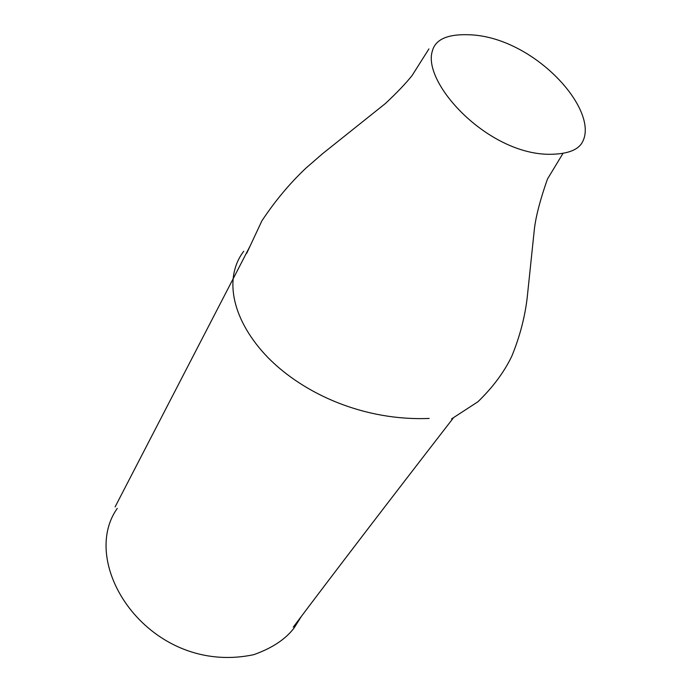 <?xml version="1.0" encoding="UTF-8"?>
<svg xmlns="http://www.w3.org/2000/svg" width="692" height="692" viewBox="0 0 692 692"><rect width="100%" height="100%" fill="white"/><g stroke="black" fill="none" stroke-linecap="round" stroke-linejoin="round"><path stroke-width="1.04" d="M301.193 616.693L294.126 627.921C285.614 639.2 272.172 648.11 253.817 654.658C150.709 676.525 76.924 565.381 117.251 508.412M553.444 154.212C567.215 153.633 576.427 150.311 581.081 144.239C603.104 113.254 534.38 35.837 467.878 34.721C447.136 34.167 435.294 39.608 432.344 51.061C421.791 83.36 490.135 157.335 553.444 154.212M429.17 418.435C364.295 421.125 303.996 394.085 268.176 357.79C232.754 321.287 222.824 278.703 243.748 251.248M293.278 627.108C336.139 570.113 389.466 500.428 453.277 418.037M451.565 418.902L477.887 401.793C492.834 387.347 504.148 372.132 511.829 356.138C519.753 336.77 524.865 317.351 527.174 297.889L534.388 228.991C535.937 216.06 540.296 199.4 547.476 179.02L563.029 153.33M428.919 48.924L412.086 75.532C406.005 83.204 397.104 92.538 385.392 103.532L322.584 153.685L305.821 168.225C289.559 183.622 274.906 201.182 261.853 220.921L246.672 253.367M250.487 245.253L115.106 506.907"/></g></svg>

